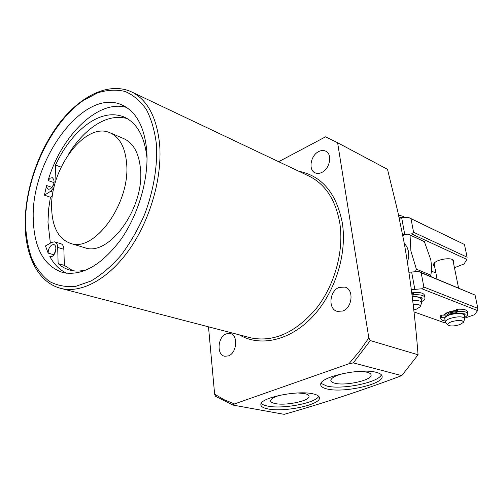 <?xml version="1.0" encoding="UTF-8"?>
<svg xmlns="http://www.w3.org/2000/svg" width="503" height="503" viewBox="0 0 503 503"><rect width="100%" height="100%" fill="white"/><g stroke="black" fill="none" stroke-linecap="round" stroke-linejoin="round"><path stroke-width="0.75" d="M66.748 273.28C59.719 270.023 54.079 264.446 49.828 256.543L50.564 256.756M49.828 256.543L52.142 256.373C56.003 254.512 57.311 245.2 53.815 244.596L51.866 244.936C49.439 246.703 48.194 249.425 48.143 253.11L45.471 245.948L51.803 242.345L54.664 241.849C56.525 242.471 57.531 244.339 57.694 247.445L63.875 249.287C63.705 246.193 62.686 244.332 60.825 243.71L54.827 241.899M50.363 243.163L47.967 222.137L48.653 208.877L50.419 197.22L44.396 195.158L46.641 185.538L52.048 187.443M46.641 185.538L46.867 187.393L47.766 188.895L48.426 189.26L50.52 188.864C54.5 184.519 55.129 180.797 52.406 177.697L50.262 178.106L48.087 180.52C61.203 135.665 98.255 98.928 126.605 107.46M87.623 269.451C81.499 271.28 75.758 271.538 70.407 270.218C65.83 269.067 61.737 266.86 58.128 263.603L64.346 265.364L63.875 249.287M72.772 270.696L64.346 265.364M68.119 154.836C76.016 141.928 85.108 132.031 95.394 125.159C106.554 117.916 117.193 115.74 127.309 118.626M55.902 180.52L55.506 165.041C64.441 146.184 75.764 132.05 89.477 122.638C101.631 114.703 113.049 112.773 123.744 116.841C136.986 122.701 144.751 136.615 147.039 158.571M418.068 354.778C415.088 316.456 410.511 279.398 404.33 243.597L397.804 211.618L387.511 169.341L337.601 142.726L368.825 337.915L370.315 340.575L418.068 354.778L401.752 375.628L353.295 362.908L348.975 363.732L234.486 403.947L233.021 405.091L284.195 414.334C323.115 403.287 362.305 390.378 401.752 375.628M318.707 151.56C321.216 150.296 323.536 150.158 325.667 151.139C332.615 153.968 329.981 168.775 321.845 172.422C319.436 173.598 317.211 173.736 315.167 172.85C308.094 170.121 310.577 155.37 318.707 151.56M339.141 287.408L344.995 287.087C354.162 289.414 352.452 307.798 342.694 311.03L337.217 311.357C327.868 309.188 329.402 290.841 339.141 287.408M226.231 333.866L230.135 333.489C238.416 334.772 237.058 353.075 228.406 355.898L224.759 356.262C216.359 355.068 217.617 336.847 226.231 333.866M376.464 372.396C361.16 367.762 320.009 376.722 320.719 384.323C320.568 386.423 322.75 387.989 327.258 389.014C343.266 393.113 382.506 384.531 382.148 376.766C382.249 374.898 380.35 373.44 376.464 372.396M321.015 383.368L326.849 386.053C341.971 389.944 378.671 382.494 381.381 374.785M312.985 393.836C297.625 390.032 260.535 397.622 260.862 404.337C260.648 406.455 263.094 407.996 268.187 408.97C284.138 412.334 319.518 405.034 319.474 398.213C319.644 396.295 317.481 394.842 312.985 393.836M261.214 403.4C262.346 404.588 264.565 405.487 267.866 406.116C282.868 409.297 315.84 403.029 318.751 396.307M280.636 395.094C274.525 396.76 271.186 398.552 270.62 400.482C270.444 401.884 272.01 402.916 275.323 403.576C285.773 405.877 309.257 400.985 309.043 396.477C309.119 395.207 307.666 394.245 304.686 393.591L297.908 392.969M345.372 373.063C336.538 375.093 331.697 377.451 330.842 380.136C330.704 381.525 332.099 382.569 335.029 383.267C345.504 386.071 371.56 380.306 371.107 375.188C371.132 373.943 369.856 372.981 367.272 372.302C364.159 371.541 360.035 371.34 354.911 371.698M83.863 247.451L85.001 247.797C108.855 256.819 144.392 208.255 140.538 169.486C139.061 153.075 133.314 142.72 123.292 138.419L110.616 133.031M51.664 209.022C52.463 227.802 58.851 239.29 70.822 243.477C94.551 252.493 130.302 203.137 126.668 163.928C125.285 147.335 119.601 136.898 109.629 132.616C84.806 121.594 49.539 169.863 51.664 209.022M430.807 275.172L416.39 269.174L410.888 250.978L410.039 235.064L408.134 234.021L424.375 241.641L430.763 259.68C431.706 265.584 431.725 270.746 430.807 275.172L430.254 276.273M408.134 234.021L402.784 235.41M54.066 182.652L48.087 180.52M54.054 182.727L53.28 185.343M146.782 150.988C144.506 126.756 136.181 111.389 121.814 104.888C83.699 87.365 30.582 160.218 33.267 219.321C34.204 248.57 44.145 266.339 63.095 272.626C82.222 276.222 101.487 265.194 120.883 239.529C138.451 214.536 148.775 179.055 146.782 150.988M50.419 197.22L52.444 195.981M53.89 254.769L48.143 253.11M416.39 269.174L415.346 271.702M410.039 235.064L424.375 241.641M55.902 248.941L54.311 254.16M278.675 161.708L325.567 136.829L337.601 142.726M232.87 405.047L215.617 396.364L214.636 394.214L208.494 326.824M44.396 195.158L50.583 191.335L54.047 187.355M58.128 263.603L57.694 247.445M55.506 165.041L61.121 167.141M445.796 322.668L445.394 321.882C445.469 320.732 447.016 319.587 450.034 318.456C458.063 316.23 462.974 316.286 464.785 318.632L463.559 322.065M451.549 321.719C459.006 319.782 462.974 319.996 463.445 322.366L459.711 324.661C454.046 326.302 450.11 326.403 447.915 324.963C447.356 323.938 448.569 322.857 451.549 321.719M398.571 215.095L403.601 216.529L404.714 217.68M399.017 217.133L404.035 217.724M412.686 300.675C418.226 300.228 421.231 300.926 421.703 302.768L420.345 306.377M413.12 304.447C418.377 304.101 420.728 304.881 420.181 306.78L416.566 309.112L413.73 309.942M443.659 315.073L444.061 314.557C446.551 312.407 450.726 311.017 456.592 310.389M444.199 314.413L444.055 315.016M411.869 293.79L412.994 293.695M409.008 272.261L418.597 271.444L475.065 295.079L477.85 308.364L477.58 310.59L474.593 314.664L464.69 318.173M420.885 297.286L420.351 297.877M463.628 313.709L463.301 314.01M413.944 311.904L443.986 322.574L445.589 322.436M477.58 310.59L421.835 288.766L423.859 287.031L477.85 308.364M411.36 289.709L421.835 288.766M475.065 295.079L421.187 272.796L423.859 287.031M421.187 272.796L418.597 271.444M434.561 266.169C433.228 265.326 433.158 264.264 434.359 262.968C437.208 259.724 448.594 257.536 452.417 259.51L453.813 260.774L453.385 262.528M434.41 262.912L434.19 264.251M399.237 218.132L408.499 217.403L464.451 244.477L467.111 257.171L466.859 259.429L464.055 263.949L454.442 267.722M431.323 271.06L434.246 272.293L435.73 272.18M466.859 259.429L411.586 233.895L413.567 232.254L467.111 257.171M402.626 234.599L407.386 234.209M408.379 234.134L411.586 233.895M464.451 244.477L411.02 218.698L413.567 232.254M411.02 218.698L408.499 217.403M452.996 260.598L452.272 259.447M413.215 296.638L412.95 295.104L413.655 294.796C420.709 294.425 424.501 295.456 425.029 297.883C425.004 299.14 423.828 300.417 421.508 301.712M424.928 297.348L424.601 295.594C424.073 293.148 420.282 292.111 413.227 292.482L412.529 292.79L413.001 295.544M421.206 300.102L422.149 298.354L421.835 297.506L419.754 297.48M420.533 298.053L421.256 297.298M445.218 320.977C442.363 320.587 440.88 319.77 440.76 318.518L441.332 317.305L445.136 317.255M448.06 315.136L440.917 315.136L440.421 316.777M457.057 313.13L456.988 311.759L457.673 311.47C463.967 311.099 467.362 311.929 467.853 313.954C467.859 315.067 466.753 316.23 464.539 317.431M467.771 313.558L467.413 311.785C466.916 309.747 463.521 308.911 457.233 309.276L456.548 309.571L456.674 312.023M464.256 316.022L465.137 314.438L464.935 313.853L463.024 313.841M463.483 314.142L464.018 313.665M156.515 145.128C157.577 166.776 153.428 191.146 144.581 214.504C137.916 229.682 129.994 243.37 120.827 255.555C111.188 266.521 101.204 275.028 90.88 281.064L75.802 286.314C66.119 287.276 57.329 285.654 49.426 281.454C42.214 275.908 36.361 268.369 31.865 258.838C28.225 248.394 26.106 236.781 25.515 223.986C24.955 178.175 50.319 123.229 83.485 100.38L97.664 92.841C107.196 89.88 116.325 89.415 125.033 91.445C133.308 94.973 140.431 101.021 146.404 109.591C151.522 119.519 154.893 131.365 156.515 145.128M132.39 92.301L308.138 175.685C324.938 183.589 335.495 199.377 339.795 223.068C344.14 250.859 334.853 284.918 316.349 308.408C295.795 332.458 274.122 342.31 251.324 337.972L61.724 288.609C38.53 283.233 25.395 256.744 25.15 224.401C24.867 190.536 38.065 151.353 59.002 123.744C79.927 96.375 107.982 81.857 130.723 91.508C147.209 99.192 156.861 116.998 159.677 144.933C162.224 177.811 150.234 219.66 129.604 249.18C108.944 278.719 82.071 293.312 61.724 288.609L58.901 287.842M249.13 337.4L251.324 337.972L249.136 337.406M298.832 171.272C321.87 175.868 336.369 193.07 342.317 222.886C347.328 254.311 334.879 293.368 312.187 317.129C289.489 340.952 259.906 347.083 239.359 334.86M404.255 243.188L406.958 246.822L408.505 251.412L408.732 256.8L407.505 262.296M234.486 403.947L224.206 399.747L214.636 394.214M368.825 337.915L359.331 351.415L348.975 363.732M370.315 340.575L353.295 362.908M50.583 191.335L53.041 192.19M444.614 315.085C445.036 314.067 446.494 313.092 448.984 312.162L456.605 310.603M448.223 315.174L450.902 313.545L457.026 312.539M447.161 315.123C447.154 314.293 448.217 313.476 450.355 312.671L456.649 311.527M444.784 318.745L444.727 318.443C444.797 317.28 446.343 316.129 449.355 314.991C457.365 312.753 462.276 312.816 464.087 315.186L464.728 318.349M449.487 314.702C455.517 312.866 460.044 312.633 463.074 314.017M444.092 315.079L444.608 314.061M411.9 294.035L412.743 293.972M412.146 296.091L413.114 296.078M412.253 296.984C417.66 296.588 420.583 297.304 421.024 299.128L421.627 302.385M412.227 296.739C415.836 296.43 418.377 296.745 419.842 297.682M412.02 295.022L412.906 294.997M411.636 271.997L414.824 289.332M401.702 217.893L404.733 234.404M412.529 292.803L412.95 295.116L412.529 292.79M413.227 292.482L413.655 294.796M440.672 315.28L441.093 317.456M456.548 309.571L456.988 311.759L456.548 309.571M441.458 315.041L441.879 317.211M457.233 309.276L457.673 311.47M123.744 116.841L125.077 117.432M344.995 287.087L345.366 287.219M85.001 247.797L70.822 243.477M123.254 105.542L121.814 104.888M370.963 374.458L371.107 375.188M308.93 395.786L309.043 396.477M319.336 397.169L319.474 398.213M381.972 375.678L382.148 376.766M458.56 287.993L452.933 260.271M464.03 314.909C465.476 313.866 458.007 311.659 449.418 314.702C443.3 317.475 445.463 317.393 444.727 318.443L445.394 321.882M447.915 324.963L445.608 322.461M437.076 279.096L434.127 263.912M420.961 298.763C421.784 297.493 418.873 296.814 412.221 296.713M422.149 298.354L422.074 297.927M440.76 318.518L440.339 316.349M465.137 314.438L465.074 314.117"/></g></svg>
